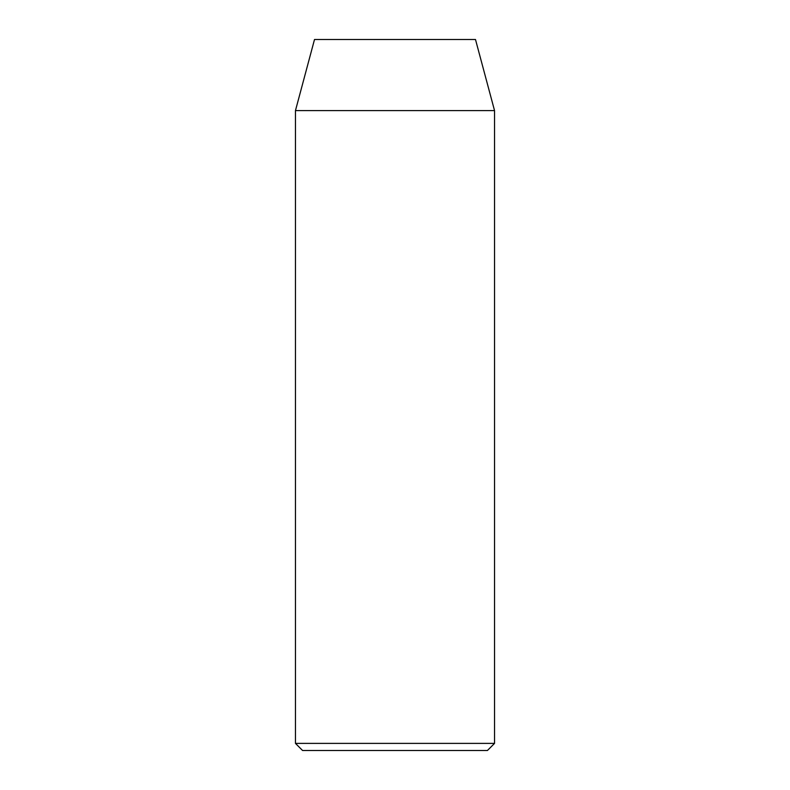 <?xml version="1.0" encoding="UTF-8"?>
<svg xmlns="http://www.w3.org/2000/svg" width="790" height="790" viewBox="0 0 790 790"><rect width="100%" height="100%" fill="white"/><g stroke="black" fill="none" stroke-linecap="round" stroke-linejoin="round"><path stroke-width="1.19" d="M487.43 750.5L302.57 750.5L295.46 743.39L494.54 743.39L487.43 750.5M295.46 110.6L494.54 110.6L475.491 39.5L314.509 39.5L295.46 110.6L295.46 743.39M494.54 110.6L494.54 743.39"/></g></svg>
